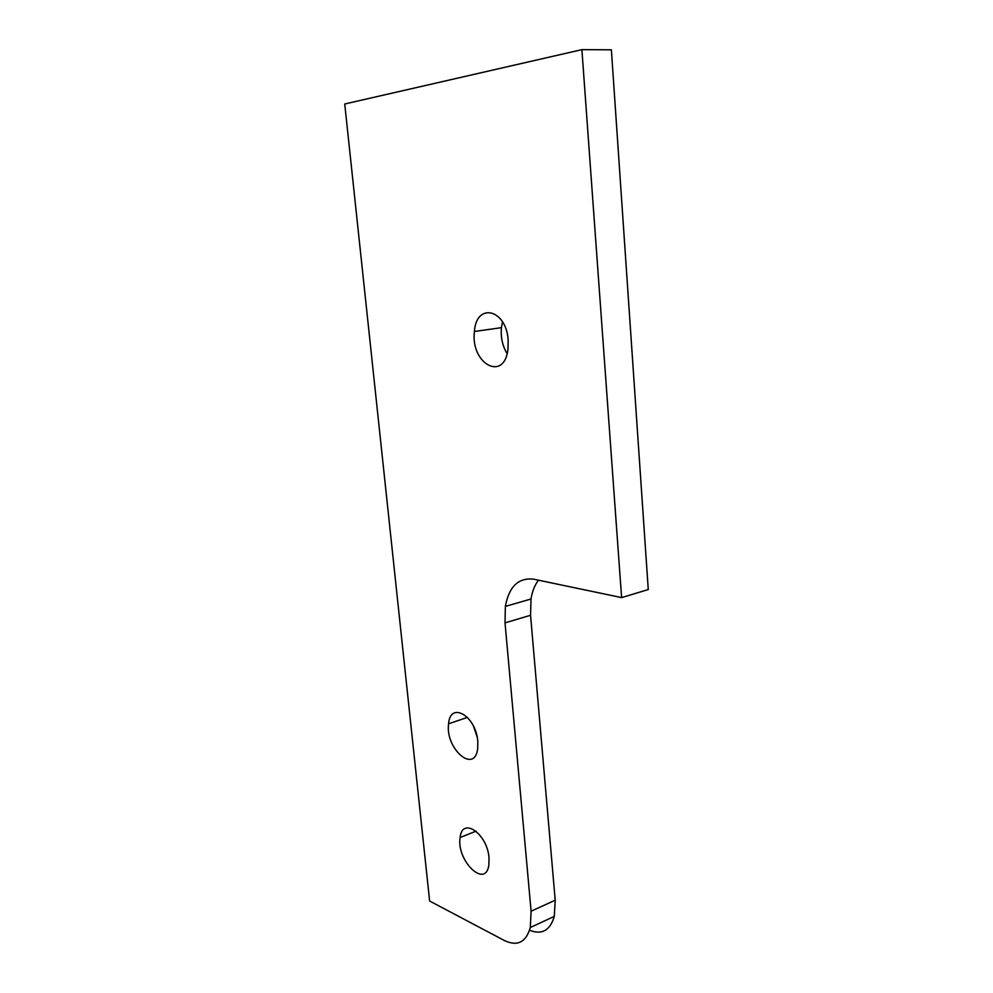 <?xml version="1.0" encoding="UTF-8"?>
<svg xmlns="http://www.w3.org/2000/svg" width="993" height="993" viewBox="0 0 993 993"><rect width="100%" height="100%" fill="white"/><g stroke="black" fill="none" stroke-linecap="round" stroke-linejoin="round"><path stroke-width="1.49" d="M505.363 606.4C509.024 586.441 518.532 577.38 533.886 579.229L621.618 597.612L581.898 49.65L344.732 103.992L429.634 901.023L504.506 940.582C517.452 946.652 526.042 942.295 530.299 927.512L531.106 911.202L505.015 622.872L530.547 615.275L531.007 599.002L505.363 606.4L505.015 622.872M529.554 930.267C541.917 935.096 550.172 930.466 554.293 916.378L555.211 900.229L530.547 615.275M477.794 741.237C475.957 715.68 450.139 700.959 448.613 723.785C444.951 748.437 474.604 774.614 477.695 748.66L477.794 741.237M473.487 726.218L477.136 736.93M489.028 857.791C487.302 833.462 461.993 816.37 460.131 837.533C456.122 860.31 485.354 889.256 488.854 865.226L489.028 857.791M508.155 339.954C506.207 308.811 476.181 302.294 474.431 331.476C470.198 363.761 504.444 382.653 508.019 348.878L508.155 339.954M502.52 321.881L501.415 327.665C500.596 337.285 502.495 345.961 507.1 353.669M581.898 49.65L611.378 49.811L648.268 589.544L621.618 597.612M538.491 580.197C534.718 585.1 532.211 591.369 531.007 599.002M531.106 911.202L555.211 900.229M554.293 916.378L530.299 927.512M467.48 717.368L448.613 723.785M476.057 831.153L460.131 837.533M501.415 327.665L474.431 331.476"/></g></svg>
